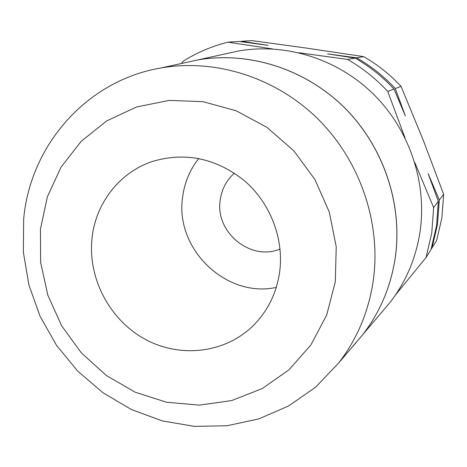 <?xml version="1.0" encoding="UTF-8"?>
<svg xmlns="http://www.w3.org/2000/svg" width="467" height="467" viewBox="0 0 467 467"><rect width="100%" height="100%" fill="white"/><g stroke="black" fill="none" stroke-linecap="round" stroke-linejoin="round"><path stroke-width="0.7" d="M395.502 294.928L426.073 257.498L430.988 249.67L436.511 225.882L438.338 201.324L428.134 173.596L439.319 200.022L443.65 194.284L441.875 217.914L436.557 240.809L431.181 249.063M426.073 257.498L431.765 232.922L433.645 207.546L438.338 201.324M395.205 258.105C390.751 286.913 379.899 312.458 362.643 334.734L354.313 344.553M226.909 53.536L238.532 50.991C285.915 42.672 337.834 58.953 373.833 94.521C409.693 130.211 427.287 183.099 419.979 232.157C415.828 258.601 405.782 282.109 389.852 302.669L382.158 311.74M335.312 281.759L326.696 315.015L310.952 344.856L289.015 369.788L262.121 388.632L231.725 400.563L199.374 405.134L166.672 402.256L135.167 392.187L106.324 375.491L81.439 353.005L61.638 325.803L47.821 295.138L40.629 262.407L40.448 229.11L47.354 196.805L61.124 167.034L81.205 141.285L106.733 120.889L136.527 106.984L169.153 100.417L202.952 101.654L236.168 110.778L266.99 127.403L293.725 150.707L314.892 179.456L329.317 212.1L336.234 246.833L335.312 281.759M373.18 281.175C368.475 312.067 356.916 339.404 338.505 363.18L315.634 387.149L288.723 405.905L258.811 418.887L226.997 425.752L194.412 426.383L162.16 420.866L131.303 409.483L102.822 392.665L77.615 371.026L56.472 345.276L40.057 316.258L28.884 284.893L23.35 252.174L23.665 219.157C30.116 145.412 86.629 80.388 161.004 67.96C215.772 58.369 276.318 77.621 318.535 119.558C360.588 161.635 381.434 223.862 373.18 281.175M354.29 344.582L362.62 334.763C379.875 312.481 390.733 286.936 395.181 258.128C403.003 204.686 383.693 146.848 344.547 107.778C305.255 68.842 248.742 50.991 197.413 59.992L184.833 62.747M280.054 249.045C250.616 261.502 214.983 232.21 220.196 200.191C221.673 189.345 226.407 180.315 234.405 173.111M276.277 287.403C226.022 298.436 174.81 248.794 182.579 197.378C184.401 182.819 189.795 169.842 198.749 158.459M92.022 238.322C95.554 203.297 119.57 172.23 152.616 161.413C185.539 151.74 216.221 158.237 244.661 180.898C270.399 203.186 284.053 238.771 279.68 271.829C276.505 293.696 267.293 312.009 252.034 326.766C223.582 353.752 178.733 358.201 143.964 338.616C109.15 319.072 87.738 277.801 92.022 238.322M439.319 200.022L437.503 224.411L432.022 248.035M240.417 41.592L241.626 41.289L268.093 45.34L239.256 41.44L227.943 42.17C211.977 46.198 197.097 52.52 183.303 61.136L181.418 63.494M327.507 53.88L356.7 57.826C371.037 66.069 383.897 76.308 395.28 88.543L405.385 116.026L393.973 89.039C382.508 76.722 369.56 66.407 355.124 58.101L327.507 53.88M350.291 349.293L356.671 341.937M393.973 89.039L387.733 91.421C375.882 78.672 362.491 68.007 347.571 59.414L355.124 58.101M356.7 57.826L363.67 56.618C377.558 64.598 390.015 74.504 401.03 86.348L395.28 88.543M363.67 56.618L308.652 48.41L252.075 40.617L241.626 41.289M185.002 62.706L197.389 59.998M199.648 59.613C250.761 51.382 306.656 69.671 345.417 108.583C384.026 147.63 402.98 205.031 395.222 258.082M272.658 48.965L227.943 42.17M347.571 59.414L298.868 52.742M405.029 137.864L387.733 91.421M433.645 207.546L414.824 162.633M362.468 334.956L363.133 334.156M401.03 86.348L423.108 139.843L443.65 194.284M362.643 334.734L389.852 302.669M338.505 363.18L362.62 334.763M161.004 67.96L197.413 59.992M197.488 59.974L238.532 50.991"/></g></svg>
